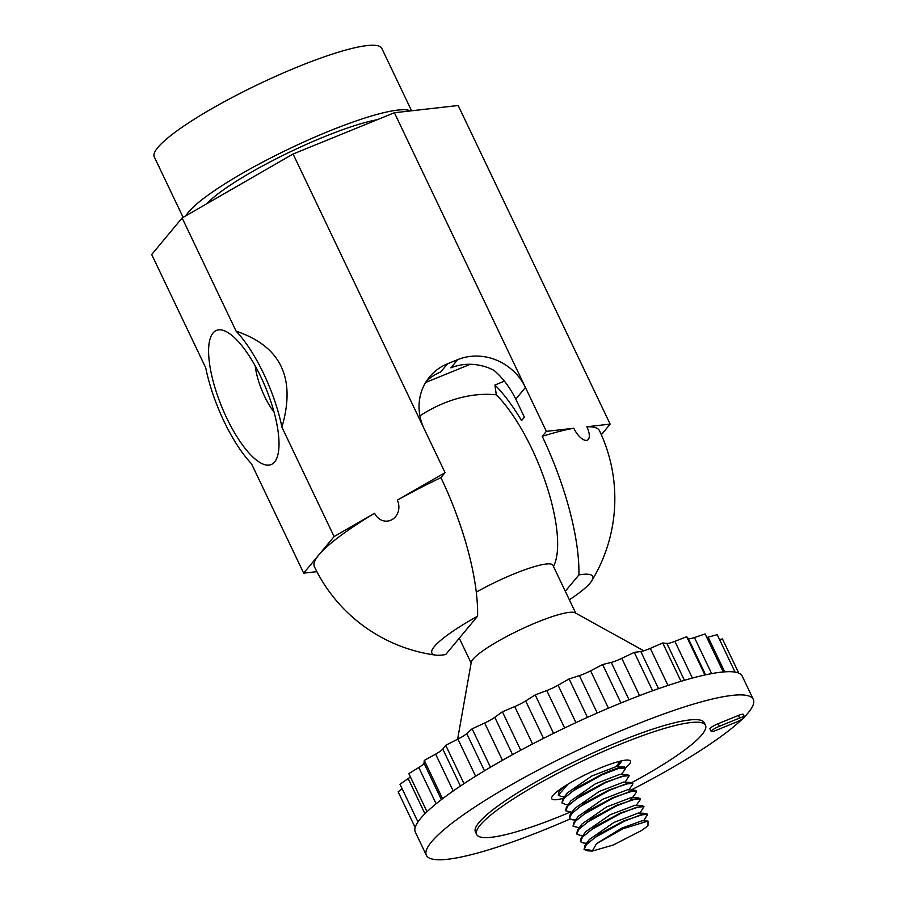 <?xml version="1.0" encoding="UTF-8"?>
<svg xmlns="http://www.w3.org/2000/svg" width="905" height="905" viewBox="0 0 905 905"><rect width="100%" height="100%" fill="white"/><g stroke="black" fill="none" stroke-linecap="round" stroke-linejoin="round"><path stroke-width="1.36" d="M553.475 566.485A103.046 34.062 -112.2 0 0 546.043 483.881A103.046 34.062 -112.2 0 0 496.279 394.818A118.227 88.034 134.8 0 0 419.909 415.848M425.633 382.487L470.295 364.285M504.379 381.163L494.945 385.01L496.279 394.818M316.886 571.655L303.673 573.148L334.092 536.575L374.591 513.237A14.48 12.896 -96.5 0 0 392.103 519.583A14.48 12.896 -96.5 0 0 397.318 500.137L445.056 472.636L424.14 428.778A52.162 48.474 39.8 0 1 429.626 376.842A52.162 48.474 39.8 0 1 447.568 363.765L457.704 359.636A52.162 48.474 -140.2 0 1 525.443 387.498L394.388 112.74L458.179 105.5L610.151 424.117L601.327 434.728M424.14 428.778L293.084 154.008L394.388 112.74M303.673 573.148L251.5 463.756A84.029 27.772 67.8 0 1 205.718 367.792L151.701 254.52L182.12 217.958L293.084 154.008M255.233 365.925A38.395 12.693 -112.2 0 0 274.045 412.092M274.588 461.991A72.445 23.937 -112.2 0 0 277.179 457.161A72.445 23.937 -112.2 0 0 265.991 388.46A72.445 23.937 -112.2 0 0 225.99 331.49A72.445 23.937 -112.2 0 0 213.048 332.983A72.445 23.937 -112.2 0 0 226.725 418.031A72.445 23.937 -112.2 0 0 274.588 461.991M334.092 536.575L281.919 427.183A84.029 27.772 67.8 0 0 236.137 331.219L182.12 217.958M236.137 331.219C280.878 346.219 296.139 378.211 281.919 427.183M477.602 616.181A89.086 14.604 154.5 0 0 435.825 655.141A89.086 14.604 154.5 0 0 445.679 654.553L477.602 616.181A146.904 48.553 -112.2 0 0 440.916 477.602L445.056 472.636M435.825 655.141A157.923 157.923 0 0 1 314.374 566.62A157.923 25.883 -25.5 0 1 318.888 554.867A157.923 25.883 -25.5 0 1 374.591 513.237M397.318 500.137A157.923 25.883 -25.5 0 1 440.916 477.602M447.568 363.765L440.735 371.978A52.162 48.474 39.8 0 0 426.459 381.163M457.704 359.636L450.871 367.849A52.162 48.474 -140.2 0 1 493.983 370.36C502.535 377.623 509.798 387.204 515.771 399.128L524.391 417.182L521.563 420.587A115.184 38.067 -112.2 0 0 494.945 385.01M546.36 431.368L573.804 428.246A157.923 25.883 154.5 0 0 542.219 436.334L546.36 431.368L525.443 387.498L515.771 399.128M542.219 436.334A146.904 48.553 67.8 0 1 578.906 574.913L565.297 591.259M573.804 428.246A14.48 6.131 60 0 0 586.485 440.396A14.48 6.131 60 0 0 586.87 426.764L610.151 424.117M586.87 426.764A157.923 25.883 -25.5 0 1 599.449 430.644A157.923 157.923 0 0 1 591.813 580.739A89.086 14.604 154.5 0 0 578.906 574.913M569.369 599.789A89.086 14.604 154.5 0 0 591.813 580.739M206.883 203.682A106.485 17.455 -25.5 0 1 323.911 136.904A106.485 17.455 154.5 0 1 377.283 119.709M410.485 110.908A126.044 20.657 154.5 0 0 328.526 131.361A126.044 20.657 -25.5 0 0 185.955 215.741M411.571 110.783L381.786 48.35A126.044 20.657 154.5 0 0 297.756 66.868A126.044 20.657 -25.5 0 0 154.257 156.87L183.115 217.381M402.08 788.617L398.155 791.864L415.146 827.498M738.774 673.139L722.473 638.964L719.509 639.473M735.075 672.11L717.224 634.677L708.129 637.154A14.491 2.376 -25.5 0 1 706.805 637.471M723.265 671.963L705.119 633.93L694.429 637.55A14.491 2.376 -25.5 0 1 688.275 638.478L686.68 636.735L674.87 641.34A14.491 2.376 -25.5 0 1 666.872 643.432L662.72 642.98L650.299 648.376A14.491 2.376 -25.5 0 1 640.808 651.521L634.292 652.381L621.792 658.342A14.491 2.376 -25.5 0 1 611.226 662.403L602.628 664.553L590.603 670.809A14.491 2.376 -25.5 0 1 579.415 675.616L569.109 678.942L558.091 685.221A14.491 2.376 -25.5 0 1 546.767 690.549L535.206 694.927L525.669 700.945A14.491 2.376 -25.5 0 1 514.719 706.579L502.399 711.805L494.775 717.314A14.491 2.376 -25.5 0 1 484.661 722.993L472.127 728.83L466.731 733.593A14.491 2.376 -25.5 0 1 457.907 739.08L445.713 745.29L442.783 749.068A14.491 2.376 -25.5 0 1 435.633 754.125L424.298 760.426L423.97 763.085A14.491 2.376 -25.5 0 1 418.811 767.485L408.834 773.605L427.013 811.717M410.372 776.829A14.491 2.376 -25.5 0 1 408.166 778.572L399.987 784.239L417.963 821.91M442.556 798.708L424.298 760.426M464.005 783.64L445.713 745.29M490.453 767.236L472.127 728.83M520.737 750.234L502.399 711.805M553.543 733.355L535.206 694.927M587.447 717.371L569.109 678.942M620.954 702.97L602.628 664.553M652.607 690.775L634.292 652.381M681.013 681.318L662.72 642.98M704.927 674.972L686.68 636.735M753.299 699.373L742.224 676.148A181.102 29.684 154.5 0 0 621.497 702.755A181.102 29.684 154.5 0 0 415.316 832.08L426.391 855.304A181.102 29.684 -25.5 0 1 632.572 725.968A181.102 29.684 -25.5 0 1 753.299 699.373A181.102 29.684 -25.5 0 1 744.476 716.896M569.845 819.093A181.102 29.684 -25.5 0 1 547.118 828.697A181.102 29.684 -25.5 0 1 426.391 855.304M742.304 719.056A181.102 29.684 -25.5 0 1 631.158 789.997M476.652 834.489L475.43 831.91A126.768 20.781 -25.5 0 1 479.039 822.475A126.768 20.781 -25.5 0 1 600.479 749.578A126.768 20.781 -25.5 0 1 704.271 722.756L705.493 725.335A126.768 20.781 154.5 0 0 601.712 752.157A126.768 20.781 154.5 0 0 480.272 825.055A126.768 20.781 154.5 0 0 476.652 834.489A126.768 20.781 154.5 0 0 570.082 812.158M744.51 716.952L743.277 714.373A7.24 1.188 154.5 0 0 738.446 715.436L718.185 723.695A7.24 1.188 154.5 0 0 709.939 728.864L711.172 731.444A7.24 1.188 154.5 0 0 716.002 730.38L736.263 722.122A7.24 1.188 154.5 0 0 744.51 716.952A7.24 1.188 154.5 0 0 739.679 718.016L719.418 726.274A7.24 1.188 154.5 0 0 711.172 731.444M631.882 782.531A126.768 20.781 154.5 0 0 701.884 734.781A126.768 20.781 154.5 0 0 705.493 725.335M563.43 798.301A43.61 7.15 -25.5 0 1 551.756 797.35A43.61 7.15 -25.5 0 1 601.361 767.542A43.61 7.15 -25.5 0 1 629.382 760.324A43.61 7.15 -25.5 0 1 625.479 767.915M563.725 786.841L559.052 791.513L558.283 795.28L568.057 784.115M625.502 767.972L624.405 767.033L616.282 766.569L591.847 775.981L567.265 792.995L562.718 799.285L561.971 803.018L564.177 798.221L573.159 790.868L602.085 774.804L618.409 768.492L625.502 767.972L625.106 769.307M621.384 761.603L621.837 760.777M561.62 796.615L558.283 795.28M619.959 761.207L616.282 766.569M629.201 775.709L627.731 774.737L619.97 774.307L595.547 783.719L570.965 800.721L566.417 807.022L565.659 810.767L567.876 805.959L576.858 798.606L605.773 782.542L622.108 776.23L629.201 775.709L625.117 782.135M632.889 783.447L631.407 782.474L623.658 782.044L599.223 791.468L574.652 808.459L570.105 814.76L569.358 818.505L571.564 813.697L580.546 806.344L609.461 790.28L625.796 783.968L632.889 783.447L632.448 784.839M579.291 827.747L573.046 826.242L575.252 821.435L584.234 814.081L613.16 798.018L629.484 791.705L636.577 791.185L635.106 790.223L627.346 789.793L602.922 799.206L578.295 816.265M572.673 819.84L569.358 818.505M571.903 812.26L565.659 810.767M565.263 804.353L561.971 803.018M624.405 767.033C621.022 766.75 613.522 769.182 601.87 774.363L577.662 787.327L562.718 799.285M627.731 774.737L605.569 782.101L581.361 795.054L566.417 807.022M631.407 782.474L609.257 789.839L585.049 802.792L570.105 814.76M635.106 790.223L612.945 797.577L588.736 810.541L573.793 822.509L573.046 826.242M636.577 791.185L636.125 792.588M596.508 843.641L592.289 851.073L613.16 845.044L641.294 830.643A36.223 5.939 -25.5 0 0 647.969 825.643L648.003 821.073L622.934 828.788L596.508 843.641L621.746 828.12L642.143 820.745M638.455 813.018L646.215 813.448L647.652 814.409L640.559 814.93L624.235 821.242L595.309 837.306L586.327 844.659L584.121 849.467L587.288 850.791L592.289 851.073M647.652 814.409L643.579 820.835M583.725 843.053L580.433 841.718L582.639 836.921L591.621 829.568L620.536 813.505L636.871 807.192L643.964 806.672L639.88 813.097M580.071 835.315L576.734 833.98L578.951 829.184L587.933 821.819L616.848 805.755L633.183 799.443L640.276 798.923L639.846 800.303M631.283 797.554L606.644 806.921L582.039 823.935L577.492 830.236L576.734 833.98M634.948 805.292L610.332 814.67L585.716 831.695L581.168 837.996L580.433 841.718M638.444 813.007L614.009 822.419L589.404 839.444L584.845 845.756M640.276 798.923L638.806 797.961L616.644 805.314L592.447 818.267L577.503 830.224M643.964 806.66L642.516 805.699L620.332 813.063L596.124 826.016L581.18 837.985M646.215 813.437L624.02 820.801L599.789 833.777L584.856 845.745L584.121 849.467M590.422 850.191L584.03 849.229M643.84 650.808L575.15 612.821A57.954 9.503 -25.5 0 0 537.344 622.154A57.954 9.503 154.5 0 0 471.245 662.37L457.625 739.227M476.268 592.164A57.954 9.503 154.5 0 1 514.278 573.804A57.954 9.503 -25.5 0 1 552.91 565.286L575.738 613.138M408.166 778.572L424.943 813.742M418.811 767.485L436.12 803.764M423.97 763.085L441.391 799.601M435.633 754.125L453.201 790.959M442.783 749.068L460.407 786.026M457.907 739.08L475.623 776.219M466.731 733.593L484.48 770.8M484.661 722.993L502.456 760.302M494.775 717.314L512.581 754.657M514.719 706.579L532.559 743.978M525.669 700.945L543.52 738.356M546.767 690.549L564.63 727.982M558.091 685.221L575.942 722.643M579.415 675.616L597.255 713.016M590.603 670.809L608.432 708.185M611.226 662.403L629.02 699.723M621.792 658.342L639.575 695.617M640.808 651.521L658.523 688.671M650.299 648.376L667.981 685.447M666.872 643.432L684.452 680.3M674.87 641.34L692.382 678.06M688.275 638.478L705.606 674.825M694.429 637.55L711.635 673.614M708.129 637.154L724.679 671.849M631.95 798.165L630.887 799.635M718.185 723.695L719.418 726.274M738.446 715.436L739.679 718.016M559.211 791.298L561.202 788.538M617.742 766.648L621.43 761.535M561.451 796.615L564.528 796.785M621.43 774.386L625.117 769.273M568.216 804.522L565.127 804.353M628.817 789.873L632.505 784.759M575.603 819.998L572.526 819.828M583.589 843.053L586.678 843.222M579.913 835.315L582.99 835.485M639.88 800.246L636.192 805.36M636.192 792.497L632.493 797.622M648.003 821.084L642.143 820.756M631.045 797.543L638.806 797.972M634.756 805.28L642.505 805.71M573.793 822.509L578.34 816.208M459.276 638.206L471.12 663.037"/></g></svg>
